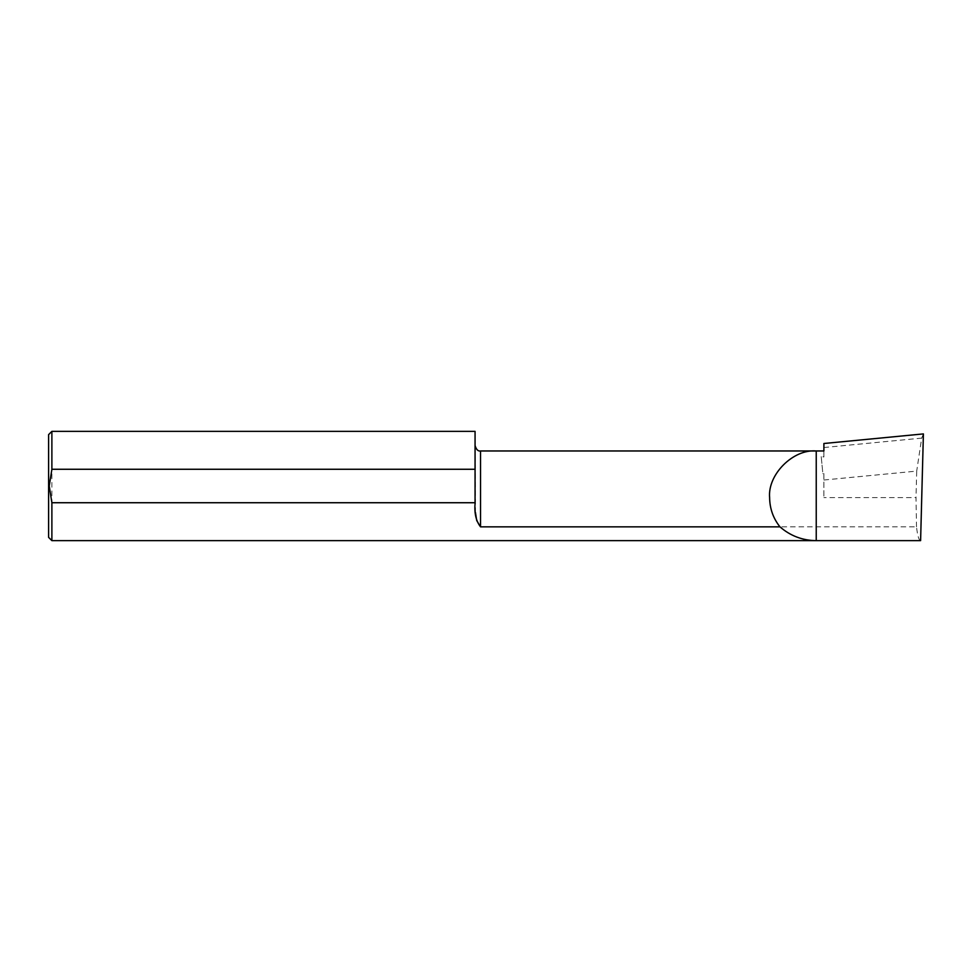 <?xml version="1.0" encoding="UTF-8"?>
<svg xmlns="http://www.w3.org/2000/svg" width="972" height="972" viewBox="0 0 972 972"><rect width="100%" height="100%" fill="white"/><g stroke="black" fill="none" stroke-linecap="round" stroke-linejoin="round"><path stroke-width="0.73" stroke-dasharray="4.86 3.65" d="M823.892 473.534L823.892 497.591L823.892 473.534L822.871 473.765L821.219 456.609L823.892 456.949L823.892 443.499M823.892 450.972L823.892 456.949M475.442 512.475L475.065 431.361M475.065 494.979L475.065 500.203M48.6 434.642L48.6 537.358M51.881 431.361L51.881 540.639M920.606 540.639C918.917 540.468 917.556 535.876 916.511 526.848L480.533 526.848L480.533 450.972M916.511 526.848L916.013 497.591L823.892 497.591M823.892 480.022L916.705 471.092L916.013 497.591M923.4 433.913L921.675 438.117L916.705 471.092M823.892 447.533L921.675 438.117M821.219 456.609L822.871 473.765"/><path stroke-width="1.46" d="M769.617 497.591C767.54 474.53 793.176 448.894 816.237 450.972L823.892 450.972L823.892 443.499L923.4 433.913L920.606 540.639L816.237 540.639C802.459 540.468 790.37 535.876 779.945 526.848C773.177 518.27 769.739 508.526 769.617 497.591M475.065 502.731L51.881 502.731L49.256 486L51.881 469.269L475.065 469.269L475.065 503.581C474.263 513.386 476.086 521.138 480.533 526.848L779.945 526.848M51.881 469.269L51.881 431.361L48.6 434.642L48.6 537.358L51.881 540.639L816.237 540.639L816.237 450.972L480.533 450.972L480.533 526.848L476.717 520.542L475.442 512.475M51.881 540.639L51.881 502.731M51.881 431.361L475.065 431.361L475.065 469.269M480.533 450.972C478.09 451.409 476.268 449.586 475.065 445.504"/></g></svg>
